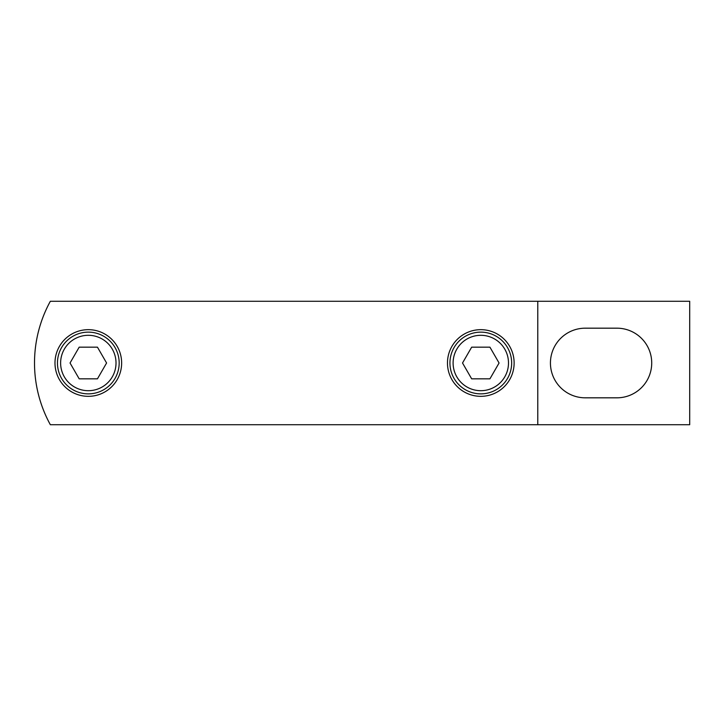 <?xml version="1.0" encoding="UTF-8"?>
<svg xmlns="http://www.w3.org/2000/svg" width="726" height="726" viewBox="0 0 726 726"><rect width="100%" height="100%" fill="white"/><g stroke="black" fill="none" stroke-linecap="round" stroke-linejoin="round"><path stroke-width="1.09" d="M480.803 390.697A27.697 27.697 0 0 0 508.49 363A27.697 27.697 0 0 0 480.803 335.303A27.697 27.697 0 0 0 453.106 363A27.697 27.697 0 0 0 480.803 390.697M480.803 332.136A30.864 30.864 0 0 1 511.658 363A30.864 30.864 0 0 1 480.803 393.864A30.864 30.864 0 0 1 449.938 363A30.864 30.864 0 0 1 480.803 332.136M489.932 347.173L471.664 347.173L462.526 363L471.664 378.827L489.932 378.827L499.071 363L489.932 347.173M88.318 390.697A27.697 27.697 0 0 0 116.015 363A27.697 27.697 0 0 0 88.318 335.303A27.697 27.697 0 0 0 60.621 363A27.697 27.697 0 0 0 88.318 390.697M88.318 332.136A30.864 30.864 0 0 1 119.173 363A30.864 30.864 0 0 1 88.318 393.864A30.864 30.864 0 0 1 57.454 363A30.864 30.864 0 0 1 88.318 332.136M97.456 347.173L79.179 347.173L70.041 363L79.179 378.827L97.456 378.827L106.586 363L97.456 347.173M480.803 329.668A33.332 33.332 0 0 0 447.47 363A33.332 33.332 0 0 0 480.803 396.332A33.332 33.332 0 0 0 514.126 363A33.332 33.332 0 0 0 480.803 329.668M88.318 329.668A33.332 33.332 0 0 0 54.985 363A33.332 33.332 0 0 0 88.318 396.332A33.332 33.332 0 0 0 121.641 363A33.332 33.332 0 0 0 88.318 329.668M537.775 424.719L537.775 301.281L689.7 301.281L689.7 424.719L50.339 424.719A128.257 128.257 0 0 1 50.339 301.281L537.775 301.281M585.247 397.821L616.9 397.821A34.821 34.821 0 0 0 651.721 363A34.821 34.821 0 0 0 616.9 328.179L585.247 328.179A34.821 34.821 0 0 0 550.435 363A34.821 34.821 0 0 0 585.247 397.821"/></g></svg>
